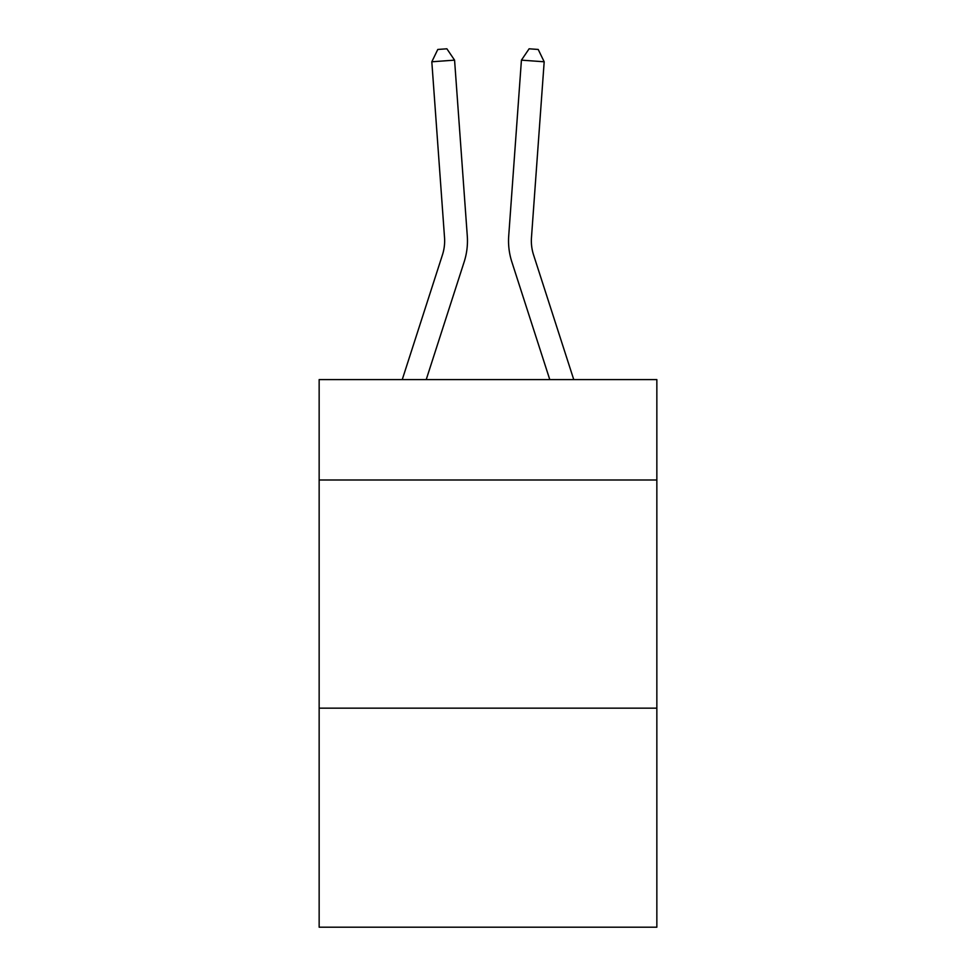 <?xml version="1.0" encoding="UTF-8"?>
<svg xmlns="http://www.w3.org/2000/svg" width="976" height="976" viewBox="0 0 976 976"><rect width="100%" height="100%" fill="white"/><g stroke="black" fill="none" stroke-linecap="round" stroke-linejoin="round"><path stroke-width="1.46" d="M656.848 479.997L656.848 379.603L319.152 379.603L319.152 479.997L656.848 479.997L656.848 927.2L319.152 927.2L319.152 479.997M656.848 708.161L319.152 708.161M464.161 261.885L426.219 379.603L464.161 261.885A68.454 68.454 141.4 0 0 467.284 235.936L454.572 60.146L467.284 235.936M402.246 379.603L442.445 254.882A45.628 45.628 -30.7 0 0 444.531 237.583L431.819 61.781L437.785 49.459L446.886 48.8L454.572 60.146L431.819 61.781M573.754 379.603L533.555 254.882A45.628 45.628 30.7 0 1 531.469 237.583L544.181 61.781L521.428 60.146L508.716 235.936A68.454 68.454 -141.4 0 0 511.839 261.885L549.781 379.603L511.839 261.885M442.445 254.882A45.628 45.628 -38.6 0 0 444.531 237.583A45.628 45.628 -38.6 0 1 442.445 254.882A45.628 45.628 -38.6 0 0 444.531 237.583A45.628 45.628 -38.6 0 1 442.445 254.882A45.628 45.628 -38.6 0 0 444.531 237.583A45.628 45.628 -38.6 0 1 442.445 254.882A45.628 45.628 -38.6 0 0 444.531 237.583A45.628 45.628 -38.6 0 1 442.445 254.882A45.628 45.628 -38.6 0 0 444.531 237.583A45.628 45.628 -38.6 0 1 442.445 254.882A45.628 45.628 -38.6 0 0 444.531 237.583A45.628 45.628 -38.6 0 1 442.445 254.882A45.628 45.628 -38.6 0 0 444.531 237.583A45.628 45.628 -38.6 0 1 442.445 254.882A45.628 45.628 -38.6 0 0 444.531 237.583A45.628 45.628 -38.6 0 1 442.445 254.882A45.628 45.628 -38.6 0 0 444.531 237.583A45.628 45.628 -38.6 0 1 442.445 254.882A45.628 45.628 -38.6 0 0 444.531 237.583A45.628 45.628 -38.6 0 1 442.445 254.882A45.628 45.628 -38.6 0 0 444.531 237.583A45.628 45.628 -38.6 0 1 442.445 254.882A45.628 45.628 -38.6 0 0 444.531 237.583A45.628 45.628 -38.6 0 1 442.445 254.882A45.628 45.628 -38.6 0 0 444.531 237.583A45.628 45.628 -38.6 0 1 442.445 254.882A45.628 45.628 -38.6 0 0 444.531 237.583A45.628 45.628 -38.6 0 1 442.445 254.882A45.628 45.628 -38.6 0 0 444.531 237.583A45.628 45.628 -38.6 0 1 442.445 254.882A45.628 45.628 -38.6 0 0 444.531 237.583A45.628 45.628 -38.6 0 1 442.445 254.882A45.628 45.628 -38.6 0 0 444.531 237.583A45.628 45.628 -38.6 0 1 442.445 254.882A45.628 45.628 -38.6 0 0 444.531 237.583A45.628 45.628 -38.6 0 1 442.445 254.882A45.628 45.628 -38.6 0 0 444.531 237.583A45.628 45.628 -38.6 0 1 442.445 254.882A45.628 45.628 -38.6 0 0 444.531 237.583A45.628 45.628 -38.6 0 1 442.445 254.882A45.628 45.628 -38.6 0 0 444.531 237.583A45.628 45.628 -38.6 0 1 442.445 254.882A45.628 45.628 -38.6 0 0 444.531 237.583A45.628 45.628 -38.6 0 1 442.445 254.882A45.628 45.628 -38.6 0 0 444.531 237.583M533.555 254.882A45.628 45.628 38.6 0 1 531.469 237.583A45.628 45.628 38.6 0 0 533.555 254.882A45.628 45.628 38.6 0 1 531.469 237.583A45.628 45.628 38.6 0 0 533.555 254.882A45.628 45.628 38.6 0 1 531.469 237.583A45.628 45.628 38.6 0 0 533.555 254.882A45.628 45.628 38.6 0 1 531.469 237.583A45.628 45.628 38.6 0 0 533.555 254.882A45.628 45.628 38.6 0 1 531.469 237.583A45.628 45.628 38.6 0 0 533.555 254.882A45.628 45.628 38.6 0 1 531.469 237.583A45.628 45.628 38.6 0 0 533.555 254.882A45.628 45.628 38.6 0 1 531.469 237.583A45.628 45.628 38.6 0 0 533.555 254.882A45.628 45.628 38.6 0 1 531.469 237.583A45.628 45.628 38.6 0 0 533.555 254.882A45.628 45.628 38.6 0 1 531.469 237.583A45.628 45.628 38.6 0 0 533.555 254.882A45.628 45.628 38.6 0 1 531.469 237.583A45.628 45.628 38.6 0 0 533.555 254.882A45.628 45.628 38.6 0 1 531.469 237.583A45.628 45.628 38.6 0 0 533.555 254.882A45.628 45.628 38.6 0 1 531.469 237.583A45.628 45.628 38.6 0 0 533.555 254.882A45.628 45.628 38.6 0 1 531.469 237.583A45.628 45.628 38.6 0 0 533.555 254.882A45.628 45.628 38.6 0 1 531.469 237.583A45.628 45.628 38.6 0 0 533.555 254.882A45.628 45.628 38.6 0 1 531.469 237.583A45.628 45.628 38.6 0 0 533.555 254.882A45.628 45.628 38.6 0 1 531.469 237.583A45.628 45.628 38.6 0 0 533.555 254.882A45.628 45.628 38.6 0 1 531.469 237.583A45.628 45.628 38.6 0 0 533.555 254.882A45.628 45.628 38.6 0 1 531.469 237.583A45.628 45.628 38.6 0 0 533.555 254.882A45.628 45.628 38.6 0 1 531.469 237.583A45.628 45.628 38.6 0 0 533.555 254.882A45.628 45.628 38.6 0 1 531.469 237.583A45.628 45.628 38.6 0 0 533.555 254.882A45.628 45.628 38.6 0 1 531.469 237.583A45.628 45.628 38.6 0 0 533.555 254.882A45.628 45.628 38.6 0 1 531.469 237.583A45.628 45.628 38.6 0 0 533.555 254.882A45.628 45.628 38.6 0 1 531.469 237.583M544.181 61.781L538.215 49.459L529.114 48.8L521.428 60.146L508.716 235.936"/></g></svg>

